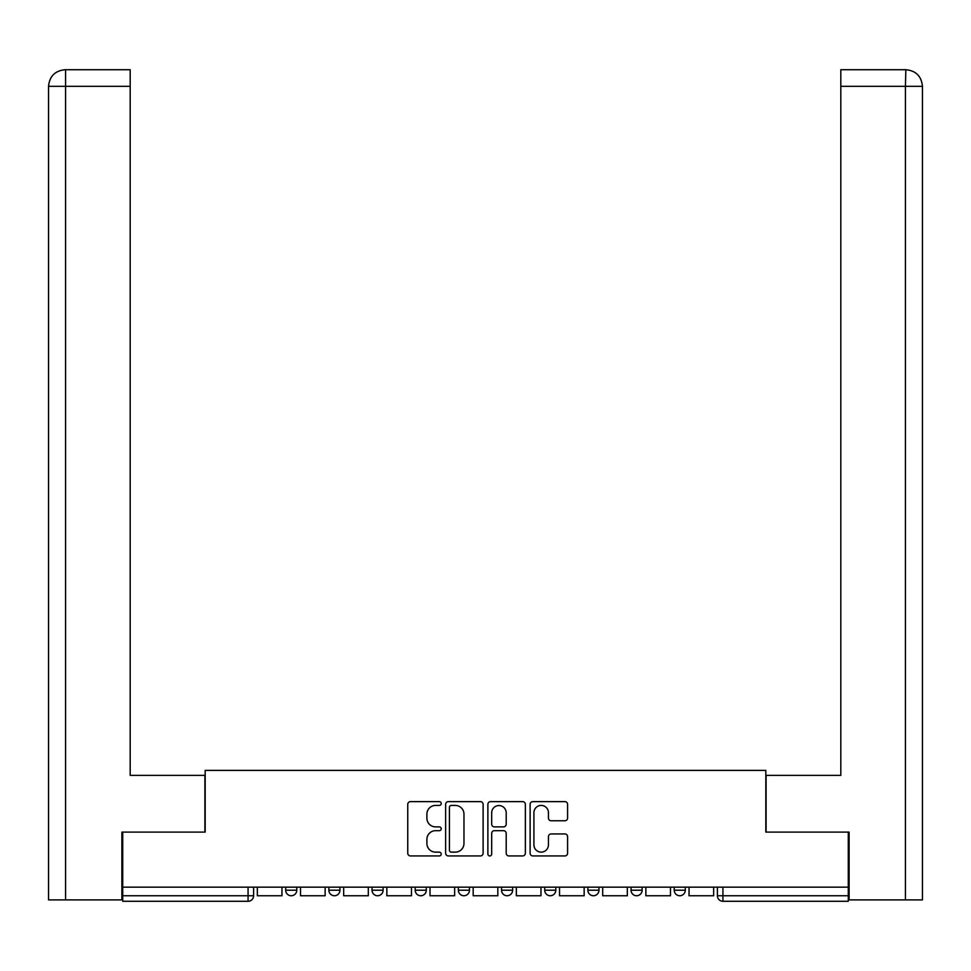 <?xml version="1.0" encoding="UTF-8"?>
<svg xmlns="http://www.w3.org/2000/svg" width="971" height="971" viewBox="0 0 971 971"><rect width="100%" height="100%" fill="white"/><g stroke="black" fill="none" stroke-linecap="round" stroke-linejoin="round"><path stroke-width="1.46" d="M441.222 803.515A1.906 1.906 0 0 0 439.329 801.621L410.466 801.621A2.719 2.719 0 0 0 407.747 804.328L407.747 853.23A2.719 2.719 0 0 0 410.466 855.937L439.329 855.937A1.906 1.906 0 0 0 441.222 854.043A1.906 1.906 0 0 0 439.329 852.137L435.591 852.137A8.69 8.69 0 0 1 426.9 843.447L426.9 839.369A8.69 8.69 0 0 1 435.591 830.678L439.329 830.678A1.906 1.906 0 0 0 441.222 828.773A1.906 1.906 0 0 0 439.329 826.879L435.591 826.879A8.69 8.69 0 0 1 426.9 818.189L426.9 814.111A8.69 8.69 0 0 1 435.591 805.42L439.329 805.42A1.906 1.906 0 0 0 441.222 803.515M674.226 887.166L674.226 890.213L685.295 890.213A5.535 5.535 0 0 1 679.761 895.748A5.535 5.535 0 0 1 674.226 890.213L674.226 887.166M458.385 890.213L458.385 887.166L458.385 890.213A5.535 5.535 0 0 0 463.92 895.748A5.535 5.535 0 0 1 458.385 890.213L469.454 890.213A5.535 5.535 0 0 1 463.92 895.748M415.212 887.166L415.212 890.213L426.281 890.213A5.535 5.535 0 0 1 420.746 895.748A5.535 5.535 0 0 1 415.212 890.213L415.212 887.166M372.039 887.166L372.039 890.213L383.108 890.213A5.535 5.535 0 0 1 377.573 895.748A5.535 5.535 0 0 1 372.039 890.213L372.039 887.166M328.878 890.213L328.878 887.166L328.878 890.213A5.535 5.535 0 0 0 334.412 895.748A5.535 5.535 0 0 1 328.878 890.213L339.947 890.213A5.535 5.535 0 0 1 334.412 895.748A5.535 5.535 0 0 0 339.947 890.213A5.535 5.535 0 0 1 334.412 895.748M285.705 890.213L285.705 887.166L285.705 890.213A5.535 5.535 0 0 0 291.239 895.748A5.535 5.535 0 0 1 285.705 890.213L296.774 890.213A5.535 5.535 0 0 1 291.239 895.748A5.535 5.535 0 0 0 296.774 890.213A5.535 5.535 0 0 1 291.239 895.748M564.879 820.762A2.719 2.719 0 0 0 567.598 818.043L567.598 804.328A2.719 2.719 0 0 0 564.879 801.621L532.836 801.621A2.719 2.719 0 0 0 530.117 804.328L530.117 853.23A2.719 2.719 0 0 0 532.836 855.937L564.879 855.937A2.719 2.719 0 0 0 567.598 853.23L567.598 836.65A2.719 2.719 0 0 0 564.879 833.943L551.164 833.943A2.719 2.719 0 0 0 548.445 836.65L548.445 844.867A7.27 7.27 0 0 1 541.187 852.137A7.27 7.27 0 0 1 533.916 844.867L533.916 812.691A7.27 7.27 0 0 1 541.187 805.42A7.27 7.27 0 0 1 548.445 812.691L548.445 818.043A2.719 2.719 0 0 0 551.164 820.762L564.879 820.762M65.567 899.899L48.55 899.899L48.55 86.322C49.521 76.248 55.056 70.713 65.154 69.718L130.187 69.718L130.187 86.322L65.567 86.322L65.567 899.899L121.885 899.899L121.885 832.098L205.172 832.098L205.172 770.391L765.828 770.391L765.828 832.098L848.29 832.098L848.29 887.166L122.71 887.166L122.71 895.748L253.601 895.748L253.601 887.166M122.71 832.098L122.71 887.166M483.121 804.328A2.719 2.719 0 0 0 480.402 801.621L448.359 801.621A2.719 2.719 0 0 0 445.64 804.328L445.64 853.23A2.719 2.719 0 0 0 448.359 855.937L480.402 855.937A2.719 2.719 0 0 0 483.121 853.23L483.121 804.328M490.598 801.621L522.641 801.621A2.719 2.719 0 0 1 525.36 804.328L525.36 853.23A2.719 2.719 0 0 1 522.641 855.937L508.925 855.937A2.719 2.719 0 0 1 506.207 853.23L506.207 833.397A2.719 2.719 0 0 0 503.5 830.678L494.397 830.678A2.719 2.719 0 0 0 491.678 833.397L491.678 854.043A1.906 1.906 0 0 1 489.772 855.937A1.906 1.906 0 0 1 487.879 854.043L487.879 804.328A2.719 2.719 0 0 1 490.598 801.621M717.399 887.166L717.399 895.748L848.29 895.748L848.29 901.282L722.934 901.282A5.535 5.535 0 0 1 717.399 895.748M848.29 887.166L848.29 895.748M248.066 887.166L248.066 901.282A5.535 5.535 0 0 0 253.601 895.748A5.535 5.535 0 0 1 248.066 901.282L122.71 901.282L122.71 895.748M685.295 887.166L685.295 890.213L685.295 887.166M642.122 887.166L642.122 890.213A5.535 5.535 0 0 1 636.588 895.748A5.535 5.535 0 0 1 631.053 890.213L642.122 890.213L642.122 887.166M631.053 887.166L631.053 890.213M598.961 887.166L598.961 890.213A5.535 5.535 0 0 1 593.427 895.748A5.535 5.535 0 0 1 587.892 890.213L598.961 890.213M587.892 887.166L587.892 890.213M555.788 887.166L555.788 890.213A5.535 5.535 0 0 1 550.254 895.748A5.535 5.535 0 0 1 544.719 890.213A5.535 5.535 0 0 0 550.254 895.748M544.719 887.166L544.719 890.213L555.788 890.213M512.615 887.166L512.615 890.213A5.535 5.535 0 0 1 507.08 895.748A5.535 5.535 0 0 1 501.546 890.213A5.535 5.535 0 0 0 507.08 895.748A5.535 5.535 0 0 0 512.615 890.213A5.535 5.535 0 0 1 507.08 895.748M501.546 887.166L501.546 890.213L512.615 890.213M469.454 887.166L469.454 890.213M426.281 887.166L426.281 890.213A5.535 5.535 0 0 1 420.746 895.748A5.535 5.535 0 0 0 426.281 890.213L426.281 887.166M383.108 887.166L383.108 890.213A5.535 5.535 0 0 1 377.573 895.748A5.535 5.535 0 0 0 383.108 890.213L383.108 887.166M339.947 887.166L339.947 890.213L339.947 887.166M296.774 887.166L296.774 890.213L296.774 887.166M451.345 805.42A1.906 1.906 0 0 0 449.439 807.326L449.439 850.232A1.906 1.906 0 0 0 451.345 852.137L455.278 852.137A8.69 8.69 0 0 0 463.968 843.447L463.968 814.111A8.69 8.69 0 0 0 455.278 805.42L451.345 805.42M506.207 812.824A7.27 7.27 0 0 0 498.948 805.554A7.27 7.27 0 0 0 491.678 812.824L491.678 824.161A2.719 2.719 0 0 0 494.397 826.879L503.5 826.879A2.719 2.719 0 0 0 506.207 824.161L506.207 812.824M281.966 887.166L281.966 895.748L257.339 895.748L257.339 887.166M204.905 832.098L204.905 775.368L130.187 775.368L130.187 86.322M65.13 69.718C55.068 70.701 49.545 76.236 48.55 86.322L48.55 733.858L48.55 86.322L65.567 86.322L65.567 69.718L130.187 69.718M766.095 832.098L766.095 775.368L840.813 775.368L840.813 69.718L905.834 69.718L905.433 86.322L840.813 86.322M922.45 733.858L922.45 86.322L922.45 899.899L849.115 899.899L849.115 832.098L848.29 832.098M905.433 899.899L905.433 86.322L922.45 86.322C921.455 76.236 915.932 70.701 905.87 69.718M325.139 887.166L325.139 895.748L300.512 895.748L300.512 887.166M368.312 887.166L368.312 895.748L343.673 895.748L343.673 887.166M411.473 887.166L411.473 895.748L386.846 895.748L386.846 887.166M454.646 887.166L454.646 895.748L430.019 895.748L430.019 887.166M497.82 887.166L497.82 895.748L473.18 895.748L473.18 887.166M540.981 887.166L540.981 895.748L516.354 895.748L516.354 887.166M584.154 887.166L584.154 895.748L559.527 895.748L559.527 887.166M627.327 887.166L627.327 895.748L602.688 895.748L602.688 887.166M670.488 887.166L670.488 895.748L645.861 895.748L645.861 887.166M713.661 887.166L713.661 895.748L689.034 895.748L689.034 887.166M722.934 887.166L722.934 901.282M48.55 86.322L48.55 733.858"/></g></svg>
